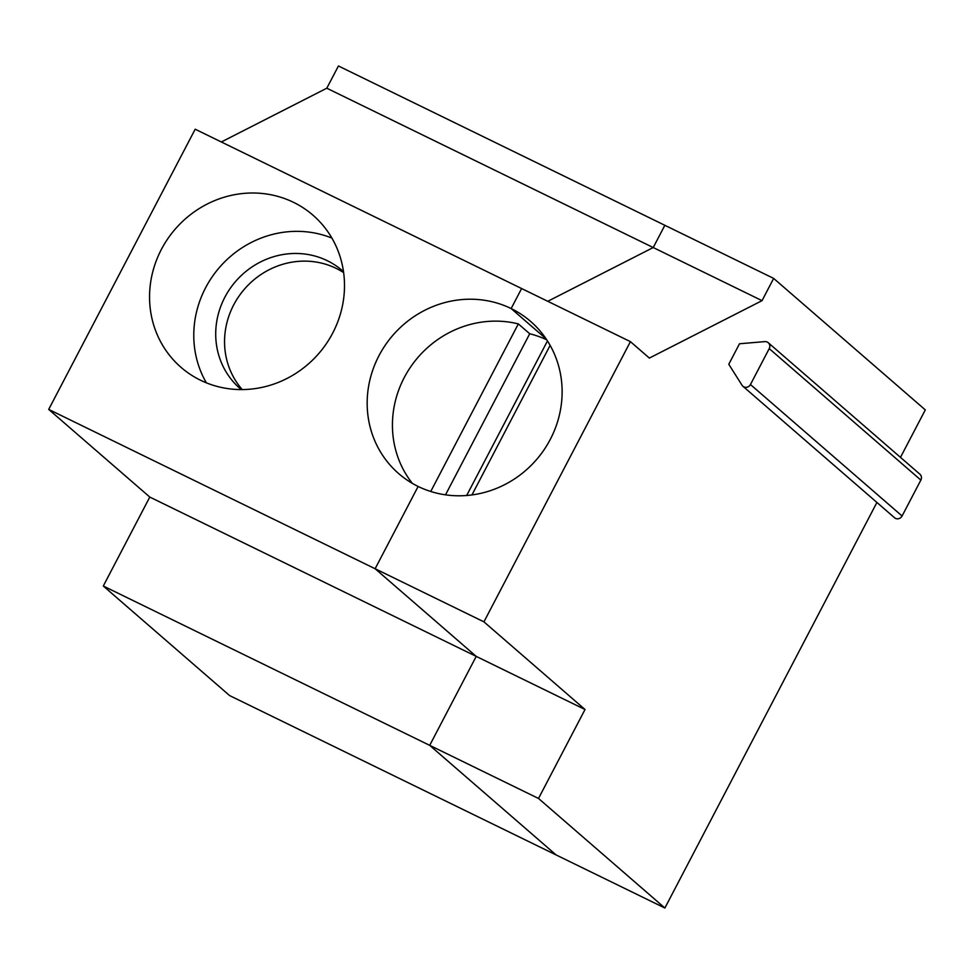 <?xml version="1.0" encoding="UTF-8"?>
<svg xmlns="http://www.w3.org/2000/svg" width="974" height="974" viewBox="0 0 974 974"><rect width="100%" height="100%" fill="white"/><g stroke="black" fill="none" stroke-linecap="round" stroke-linejoin="round"><path stroke-width="1.46" d="M902.082 516.001L750.455 384.523A5.04 4.748 130.9 0 1 742.018 385.229L728.783 364.264L739.497 343.761L764.809 341.618A5.04 4.748 -49.1 0 1 768.243 342.714L919.882 474.192A5.04 4.748 -49.1 0 1 920.856 480.097L902.082 516.001A5.04 4.748 130.9 0 1 894.509 517.718L742.87 386.228M221.342 141.973L326.801 88.208L338.428 65.976L773.66 278.406L925.3 409.896L900.475 457.378M876.904 502.462L664.877 908.024L556.069 854.916L429.704 745.354L538.512 798.461L585.021 709.51L476.213 656.391L375.124 568.743L483.932 621.85L585.021 709.51M664.877 908.024L538.512 798.461M103.293 586.019L229.645 695.594L556.069 854.916L429.704 745.354L476.213 656.391L149.789 497.069L103.293 586.019L429.704 745.354L476.213 656.391L375.124 568.743L418.138 486.452A100.699 94.989 -49.1 0 0 543.967 449.927A100.699 94.989 -49.1 0 0 530.611 321.42A100.699 94.989 -49.1 0 0 511.143 308.551L546.11 338.867L511.143 308.551L521.614 288.535L630.421 341.643L649.366 358.079L762.033 300.649L773.66 278.406M750.455 384.523L769.229 348.607A5.04 4.748 -49.1 0 0 768.243 342.714M471.952 494.926L550.14 345.368M466.668 495.498L547.473 340.937L466.668 495.498M483.932 621.85L630.421 341.643M326.801 88.208L653.225 247.542L664.852 225.298L653.225 247.542L762.033 300.649M653.225 247.542L547.765 301.307L653.225 247.542M412.331 483.36A100.699 94.989 130.9 0 1 409.908 368.014A100.699 94.989 130.9 0 1 518.338 323.904L529.722 333.765A100.699 94.989 130.9 0 1 546.755 339.829M430.739 491.48L518.338 323.904M445.508 494.841L529.722 333.765M343.518 271.673A78.042 73.61 -49.1 0 0 342.385 270.675A78.042 73.61 -49.1 0 0 224.86 297.228A78.042 73.61 -49.1 0 0 240.128 388.602A78.042 73.61 -49.1 0 0 241.272 389.576M343.652 272.623A78.042 73.61 -49.1 0 0 233.699 304.899A78.042 73.61 -49.1 0 0 242.234 389.576M331.903 238.082A100.699 94.989 -49.1 0 0 205.575 287.817A100.699 94.989 -49.1 0 0 206.378 382.843M161.355 249.466A100.699 94.989 -49.1 0 0 181.054 367.368A100.699 94.989 -49.1 0 0 318.79 353.513A100.699 94.989 -49.1 0 0 312.995 215.205A100.699 94.989 -49.1 0 0 161.355 249.466M48.7 409.409L375.124 568.743L418.138 486.452A100.699 94.989 130.9 0 1 398.67 473.595A100.699 94.989 130.9 0 1 385.327 345.088A100.699 94.989 130.9 0 1 511.143 308.551L521.614 288.535L195.19 129.213L48.7 409.409L149.789 497.069M769.229 348.607L920.856 480.097"/></g></svg>
